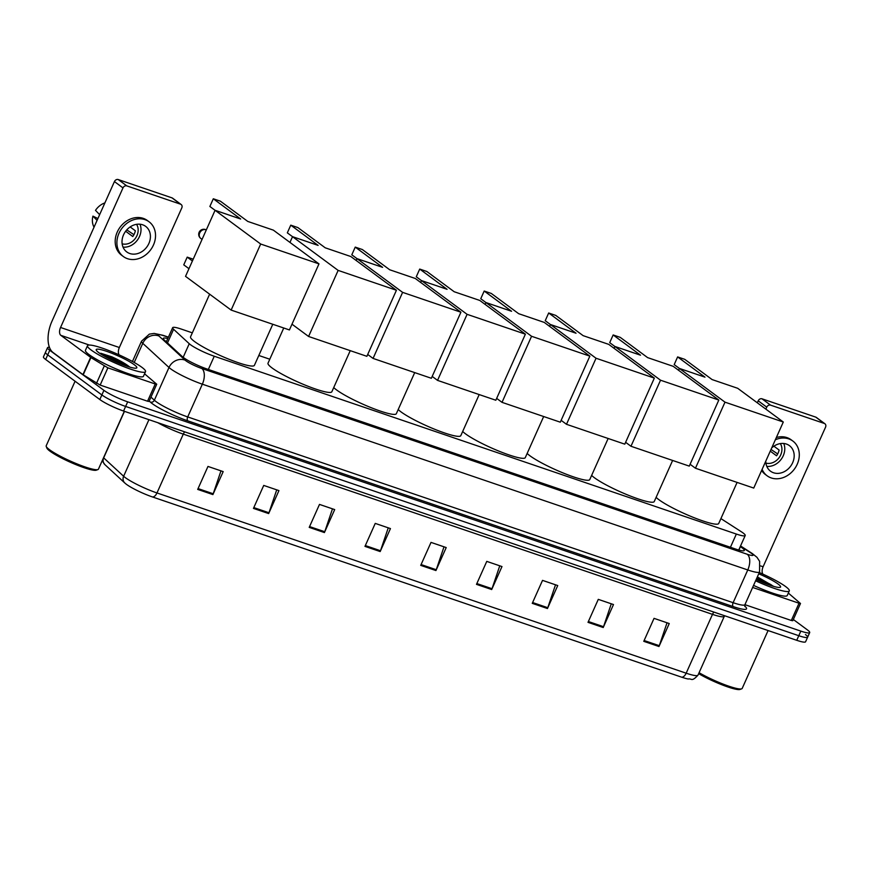 <?xml version="1.0" encoding="UTF-8"?>
<svg xmlns="http://www.w3.org/2000/svg" width="869" height="869" viewBox="0 0 869 869"><rect width="100%" height="100%" fill="white"/><g stroke="black" fill="none" stroke-linecap="round" stroke-linejoin="round"><path stroke-width="1.3" d="M192.331 332.849L181.512 329.155A19.075 2.716 24.1 0 0 172.649 327.689A19.075 2.716 24.1 0 0 173.594 329.286L189.246 343.711A19.075 2.716 24.1 0 0 190.507 344.732A19.075 2.716 24.1 0 0 214.263 356.236L736.347 534.055A19.075 2.716 24.1 0 0 745.211 535.521A19.075 2.716 24.1 0 0 741.29 531.73L720.912 518.597M269.792 359.223L258.821 355.486M167.793 338.541A19.075 2.716 24.1 0 0 163.307 338.389A19.075 2.716 24.1 0 0 164.263 339.985L182.262 356.572A19.075 2.716 24.1 0 0 183.511 357.593A19.075 2.716 24.1 0 0 207.267 369.097L735.456 548.991A19.075 2.716 24.1 0 0 744.309 550.457A19.075 2.716 24.1 0 0 740.399 546.666L740.258 546.579M793.332 619.499L807.497 629.971A19.075 2.716 -155.9 0 1 809.702 632.578A19.075 2.716 -155.9 0 1 800.838 631.111L127.678 401.847A19.075 2.716 -155.9 0 1 103.922 390.344L49.761 350.283A19.075 2.716 -155.9 0 1 47.556 347.676A19.075 2.716 -155.9 0 1 49.446 347.328M805.444 634.566A19.075 2.716 -155.9 0 1 807.649 637.173L805.585 641.767A19.075 2.716 -155.9 0 1 796.732 640.301L123.572 411.037A19.075 2.716 -155.9 0 1 99.816 399.534L45.655 359.473L47.708 354.878A19.075 2.716 -155.9 0 1 45.503 352.271A19.075 2.716 -155.9 0 0 47.708 354.878L101.869 394.939L47.708 354.878L49.761 350.283M123.572 411.037L125.625 406.442A19.075 2.716 -155.9 0 1 101.869 394.939A19.075 2.716 -155.9 0 0 125.625 406.442L798.785 635.706L125.625 406.442L127.678 401.847M807.649 637.173A19.075 2.716 -155.9 0 1 798.785 635.706A19.075 2.716 -155.9 0 0 807.649 637.173L809.702 632.578M681.654 677.179A6.355 3.433 -71.2 0 0 686.173 673.193A25.429 3.628 24.1 0 0 697.992 675.137C691.442 682.328 691.822 678.233 688.259 679.015A20.856 2.976 -155.9 0 1 681.654 677.179L152.455 496.949A20.856 2.976 -155.9 0 1 126.483 484.37A20.856 2.976 -155.9 0 1 125.962 483.968A20.856 2.976 -155.9 0 1 125.114 483.251M667.034 622.78L659.299 645.689A5.084 2.737 108.8 0 1 658.974 646.514L669.249 623.54L654.042 618.359L643.766 641.333L658.974 646.514M611.276 603.792L603.531 626.701A5.084 2.737 108.8 0 1 603.216 627.527L613.492 604.542L598.285 599.36L588.009 622.345L603.216 627.527M555.519 584.804L547.774 607.703A5.084 2.737 108.8 0 1 547.459 608.528L557.735 585.554L542.528 580.373L532.252 603.347L547.459 608.528M499.762 565.806L492.017 588.715A5.084 2.737 108.8 0 1 491.691 589.54L501.978 566.566L486.77 561.385L476.484 584.359L491.691 589.54M220.965 470.857L213.22 493.766A5.084 2.737 108.8 0 1 212.905 494.591L223.181 471.606L207.973 466.436L197.697 489.41L212.905 494.591M276.722 489.844L268.988 512.753A5.084 2.737 108.8 0 1 268.662 513.579L278.938 490.605L263.731 485.423L253.455 508.398L268.662 513.579M332.479 508.832L324.745 531.741A5.084 2.737 108.8 0 1 324.419 532.567L334.695 509.592L319.488 504.411L309.212 527.385L324.419 532.567M388.247 527.831L380.503 550.74A5.084 2.737 108.8 0 1 380.177 551.554L390.453 528.58L375.245 523.399L364.969 546.384L380.177 551.554M444.005 546.818L436.26 569.727A5.084 2.737 108.8 0 1 435.934 570.553L446.21 547.568L431.013 542.397L420.726 565.371L435.934 570.553M45.655 359.473A19.075 2.716 -155.9 0 1 43.45 356.866L47.556 347.676M119.911 361.786A25.429 3.628 -155.9 0 1 128.112 366.012M155.258 383.989L156.735 384.228L149.023 401.467L147.545 401.217L155.258 383.989L107.865 367.848L100.152 385.076L83.207 374.811L53.118 352.564A25.429 13.708 108.8 0 1 51.999 321.161L114.436 181.567A3.183 2.64 -53.5 0 1 118.26 179.568L126.809 185.89A3.183 2.64 126.5 0 0 122.985 187.9L60.548 327.483A6.355 3.433 -71.2 0 0 60.83 335.336L90.919 357.572L107.865 367.848M147.545 401.217L100.152 385.076M119.162 354.889A6.355 3.433 -71.2 0 1 119.346 347.513L181.795 207.919A3.183 2.64 126.5 0 0 181.143 204.508A3.183 2.64 126.5 0 0 180.546 204.182L171.986 197.86L118.26 179.568M171.986 197.86A3.183 2.64 -53.5 0 1 172.594 198.175L181.143 204.508M180.546 204.182L126.809 185.89M156.735 384.228L144.569 373.8M142.635 224.789A15.892 13.198 126.5 0 0 124.473 233.022A15.892 13.198 126.5 0 0 126.765 251.934A15.892 13.198 126.5 0 0 129.796 253.52A15.892 13.198 126.5 0 0 147.958 245.286A15.892 13.198 126.5 0 0 145.666 226.374A15.892 13.198 126.5 0 0 142.635 224.789M97.893 218.553L92.929 216.12L97.078 220.389M149.066 221.78L147.361 220.509A21.616 17.945 126.5 0 0 143.244 218.358A21.616 17.945 126.5 0 0 118.542 229.546A21.616 17.945 126.5 0 0 121.649 255.269L123.365 256.529A21.616 17.945 126.5 0 0 127.482 258.69A21.616 17.945 126.5 0 0 152.184 247.491A21.616 17.945 126.5 0 0 149.066 221.78A21.616 17.945 126.5 0 0 144.949 219.629A21.616 17.945 126.5 0 0 120.248 230.817A21.616 17.945 126.5 0 0 123.365 256.529M133.924 234.684L126.765 229.883M92.929 216.12A16.533 13.719 126.5 0 0 94.037 227.178M104.899 202.901A16.533 13.719 126.5 0 0 95.492 210.374L99.642 214.654M122.149 243.831A12.72 10.558 126.5 0 0 135.292 238.475A12.72 10.558 126.5 0 0 136.574 224.332M125.657 231.252L132.772 236.52A12.72 10.558 -53.5 0 0 135.347 230.774L130.154 226.928M123.04 247.133A15.892 13.198 126.5 0 0 137.421 240.04A15.892 13.198 126.5 0 0 139.985 224.224M124.321 411.287L98.436 469.151A28.612 4.084 -155.9 0 1 97.925 469.575L96.274 470.183A27.341 3.9 -155.9 0 1 75.592 464.491A27.341 3.9 -155.9 0 1 50.011 451.196A27.341 3.9 -155.9 0 1 46.883 448.089L46.231 446.449A28.612 4.084 -155.9 0 1 46.198 445.786L75.082 381.241M97.925 469.575A28.612 4.084 -155.9 0 1 76.276 463.611A28.612 4.084 -155.9 0 1 49.511 449.707A28.612 4.084 -155.9 0 1 46.231 446.449M141.864 367.305A31.784 4.53 -155.9 0 1 145.536 371.65A31.784 4.53 -155.9 0 1 122.985 366.327A31.784 4.53 -155.9 0 1 91.169 350.044A31.784 4.53 -155.9 0 1 87.497 345.688A31.784 4.53 -155.9 0 1 110.048 351.022A31.784 4.53 -155.9 0 1 141.864 367.305M145.536 371.65L143.472 376.244A31.784 4.53 -155.9 0 1 120.921 370.922A31.784 4.53 -155.9 0 1 89.116 354.639A31.784 4.53 -155.9 0 1 85.444 350.283L87.497 345.688M129.785 367.066C125.766 363.818 119.781 360.407 111.819 356.822L100.739 353.238L116.533 362.145M98.773 352.629A22.257 3.172 -155.9 0 1 96.231 350.098A22.257 3.172 -155.9 0 1 110.569 352.76A22.257 3.172 -155.9 0 1 134.26 364.719A22.257 3.172 -155.9 0 1 136.433 368.076A22.257 3.172 -155.9 0 1 119.596 363.448A22.257 3.172 -155.9 0 1 98.773 352.629M129.362 366.968L111.819 356.822M127.146 366.273L115.132 359.277L100.739 353.238M272.779 324.267L254.4 365.349A34.966 4.986 -155.9 0 1 229.601 359.494A34.966 4.986 -155.9 0 1 194.602 341.582A34.966 4.986 -155.9 0 1 190.561 336.792L209.625 294.178M247.774 221.432L220.411 201.195L213.307 198.773L240.67 219.01L215.077 210.298L260.678 244.026L318.977 263.883L273.366 230.144L247.774 221.432M318.977 263.883L289.42 329.938L231.132 310.081L185.531 276.353L215.077 210.298L209.863 206.474L213.307 198.773M231.132 310.081L260.678 244.026M188.964 268.684L183.761 264.839L187.204 257.137L192.407 260.982M193.211 259.179L187.204 257.137M350.24 350.652L331.86 391.734A34.966 4.986 -155.9 0 1 307.05 385.879A34.966 4.986 -155.9 0 1 272.062 367.956A34.966 4.986 -155.9 0 1 268.021 363.177L283.75 328.004M325.223 247.806L297.861 227.569L290.767 225.158L318.13 245.395L292.527 236.672L338.139 270.4L396.427 290.257L350.826 256.529L325.223 247.806M289.964 242.418L292.527 236.672L287.324 232.849L290.767 225.158M396.427 290.257L366.881 356.323L308.582 336.466L338.139 270.4M291.995 324.191L308.582 336.466M414.709 372.605L396.34 413.698A34.966 4.986 -155.9 0 1 371.53 407.833A34.966 4.986 -155.9 0 1 336.542 389.92A34.966 4.986 -155.9 0 1 333.729 387.552M389.703 269.77L362.34 249.533L355.247 247.111L382.61 267.348L357.007 258.636L402.608 292.364L460.907 312.221L415.306 278.493L389.703 269.77M356.181 260.494L357.007 258.636L351.804 254.813L355.247 247.111M460.907 312.221L431.361 378.276L373.062 358.419L402.608 292.364M367.706 354.465L373.062 358.419M479.188 394.569L460.809 435.651A34.966 4.986 -155.9 0 1 436.01 429.797A34.966 4.986 -155.9 0 1 401.011 411.884A34.966 4.986 -155.9 0 1 398.208 409.516M454.183 291.734L426.82 271.486L419.716 269.075L447.079 289.312L421.487 280.589L467.087 314.328L525.387 334.174L479.775 300.446L454.183 291.734M420.65 282.447L421.487 280.589M525.387 334.174L495.83 400.24L437.541 380.383L467.087 314.328M432.186 376.418L437.541 380.383M419.716 269.075L416.273 276.776L421.476 280.622M543.668 416.533L525.289 457.615A34.966 4.986 -155.9 0 1 500.479 451.761A34.966 4.986 -155.9 0 1 465.491 433.837A34.966 4.986 -155.9 0 1 462.677 431.48M518.663 313.687L491.289 293.45L484.196 291.039L511.559 311.276L485.967 302.553L531.567 336.281L589.855 356.138L544.255 322.41L518.663 313.687M485.13 304.411L485.967 302.553M589.855 356.138L560.309 422.193L502.021 402.347L531.567 336.281M496.666 398.382L502.021 402.347M484.196 291.039L480.753 298.73L485.956 302.575M608.148 438.487L589.769 479.569A34.966 4.986 -155.9 0 1 564.959 473.714A34.966 4.986 -155.9 0 1 529.971 455.801A34.966 4.986 -155.9 0 1 527.157 453.433M583.132 335.651L555.769 315.414L548.676 312.992L576.038 333.229L550.435 324.517L596.047 358.245L654.335 378.102L608.734 344.374L583.132 335.651M549.61 326.364L550.435 324.517M654.335 378.102L624.789 444.157L566.49 424.3L596.047 358.245M561.146 420.346L566.49 424.3M548.676 312.992L545.232 320.694L550.425 324.539M672.628 460.451L654.248 501.532A34.966 4.986 -155.9 0 1 629.438 495.678A34.966 4.986 -155.9 0 1 594.45 477.765A34.966 4.986 -155.9 0 1 591.637 475.397M647.611 357.615L620.249 337.368L613.156 334.956L640.518 355.193L614.915 346.47L660.527 380.209L718.815 400.055L673.214 366.327L647.611 357.615M614.09 348.328L614.915 346.47M718.815 400.055L689.269 466.121L630.97 446.264L660.527 380.209M625.615 442.299L630.97 446.264M613.156 334.956L609.712 342.658L614.904 346.492M737.097 482.414L718.717 523.496A34.966 4.986 -155.9 0 1 693.918 517.631A34.966 4.986 -155.9 0 1 658.919 499.718A34.966 4.986 -155.9 0 1 656.117 497.361M712.091 379.568L684.729 359.332L677.624 356.92L704.998 377.157L679.395 368.434L724.996 402.162L783.295 422.019L737.683 388.291L712.091 379.568M678.57 370.292L679.395 368.434L674.192 364.611L677.624 356.92M783.295 422.019L753.738 488.074L695.45 468.228L724.996 402.162M690.095 464.263L695.45 468.228M763.666 581.046A25.429 3.628 -155.9 0 1 771.868 585.271M799.024 603.238L800.49 603.488L792.789 620.716L791.311 620.477L799.024 603.238L752.63 587.444M791.311 620.477L744.929 604.672L744.918 606.605M757.312 402.803L758.202 400.826A3.183 2.64 -53.5 0 1 762.015 398.817L770.564 405.139A3.183 2.64 126.5 0 0 766.751 407.148L765.861 409.125M762.928 574.148A6.355 3.433 -71.2 0 1 763.112 566.762L825.55 427.179A3.183 2.64 126.5 0 0 824.909 423.757A3.183 2.64 126.5 0 0 824.301 423.442L815.752 417.12L762.015 398.817M815.752 417.12A3.183 2.64 -53.5 0 1 816.349 417.435L824.909 423.757M824.301 423.442L770.564 405.139M800.49 603.488L788.324 593.06M765.774 461.189A15.892 13.198 126.5 0 0 770.521 471.194A15.892 13.198 126.5 0 0 773.551 472.769A15.892 13.198 126.5 0 0 791.713 464.546A15.892 13.198 126.5 0 0 789.432 445.634A15.892 13.198 126.5 0 0 786.402 444.048A15.892 13.198 126.5 0 0 771.683 447.969M762.113 469.379A21.616 17.945 126.5 0 0 767.121 475.788A21.616 17.945 126.5 0 0 771.237 477.939A21.616 17.945 126.5 0 0 795.939 466.751A21.616 17.945 126.5 0 0 792.832 441.028L791.116 439.768A21.616 17.945 126.5 0 0 786.999 437.618A21.616 17.945 126.5 0 0 776.354 437.52M792.832 441.028A21.616 17.945 126.5 0 0 788.715 438.878A21.616 17.945 126.5 0 0 775.344 439.779M777.69 453.944L771.02 449.447M761.624 470.455A21.616 17.945 126.5 0 0 765.415 474.528L767.121 475.788M765.904 463.09A12.72 10.558 126.5 0 0 779.058 457.735A12.72 10.558 126.5 0 0 780.329 443.592M770.271 451.13L776.538 455.769A12.72 10.558 -53.5 0 0 779.102 450.023L773.91 446.188M766.806 466.381A15.892 13.198 126.5 0 0 781.177 459.299A15.892 13.198 126.5 0 0 783.74 443.472M768.077 630.546L742.191 688.411A28.612 4.084 -155.9 0 1 741.681 688.824L740.03 689.432A27.341 3.9 -155.9 0 1 723.193 685.272A27.341 3.9 -155.9 0 1 698.654 673.638M741.681 688.824A28.612 4.084 -155.9 0 1 699.078 672.704M759.3 572.552A31.784 4.53 -155.9 0 1 785.619 586.564A31.784 4.53 -155.9 0 1 789.291 590.909A31.784 4.53 -155.9 0 1 755.606 580.785M789.291 590.909L787.238 595.504A31.784 4.53 -155.9 0 1 753.553 585.38M756.421 578.971L760.288 581.404M758.735 573.801A22.257 3.172 -155.9 0 1 778.016 583.968A22.257 3.172 -155.9 0 1 780.188 587.335A22.257 3.172 -155.9 0 1 756.171 579.536M773.551 586.314L757.355 576.886L773.128 586.227M770.901 585.521L757.029 577.624M183.163 357.333L189.246 343.711M208.343 369.466L214.263 356.236M167.478 342.951L173.594 329.286M730.427 547.285L736.347 534.055M168.347 337.302L164.165 335.879A12.72 1.814 24.1 0 0 158.897 335.966L185.108 360.135A12.72 1.814 24.1 0 0 185.944 360.82A12.72 1.814 24.1 0 0 201.793 368.489L747.21 554.248A12.72 1.814 24.1 0 0 751.642 553.488A12.72 1.814 24.1 0 0 750.501 552.695L740.431 546.21M747.21 554.248A12.72 6.854 -71.2 0 1 747.774 569.955L202.347 384.185A25.429 3.628 -155.9 0 1 170.672 368.847A25.429 3.628 -155.9 0 1 168.999 367.489L154.356 400.229A25.429 3.628 24.1 0 0 156.029 401.597A25.429 3.628 24.1 0 0 187.704 416.935L733.121 602.695A25.429 3.628 24.1 0 0 744.939 604.65L759.582 571.9A25.429 3.628 -155.9 0 1 747.774 569.955L733.121 602.695A3.183 1.716 108.8 0 0 733.262 606.616L187.845 420.857A3.183 1.716 108.8 0 1 187.704 416.935L202.347 384.185A12.72 6.854 -71.2 0 0 201.793 368.489M759.582 571.9L759.625 561.352L756.986 557.322L752.25 553.499A12.72 9.201 122.8 0 0 750.501 552.695M187.845 420.857A28.612 4.084 -155.9 0 1 152.205 403.607A28.612 4.084 -155.9 0 1 150.326 402.075L149.218 401.043M744.755 606.095A28.612 4.084 -155.9 0 1 733.262 606.616M103.922 390.344L99.816 399.534M800.838 631.111L796.732 640.301M185.108 360.135A12.72 11.59 132.7 0 0 168.999 367.489L142.788 343.32L134.217 362.471M158.897 335.966A12.72 11.59 132.7 0 0 142.788 343.32A25.429 3.628 -155.9 0 1 141.517 341.202L132.446 361.482M150.967 397.111L154.356 400.229A3.183 2.9 -47.3 0 1 150.326 402.075M164.165 335.879A12.72 6.854 -71.2 0 0 163.133 335.336L154.106 333.424L149.349 334.141L141.517 341.202M738.878 550.055L740.399 546.666M713.884 612.091A6.355 3.433 -71.2 0 0 712.493 614.361L183.283 434.131A25.429 3.628 -155.9 0 1 157.767 422.682M724.605 615.741L724.301 616.317A25.429 3.628 -155.9 0 1 712.493 614.361L686.173 673.193L156.974 492.951A6.355 3.433 108.8 0 1 152.455 496.949M103.541 457.735A25.429 3.628 24.1 0 0 103.672 457.854L123.626 476.255A25.429 3.628 24.1 0 0 125.299 477.613A25.429 3.628 24.1 0 0 156.974 492.951L183.283 434.131A6.355 3.433 -71.2 0 1 184.684 431.85M125.962 483.968L124.799 482.99A6.355 5.79 132.7 0 1 123.626 476.255L148.936 419.673M124.473 411.341L103.672 457.854A6.355 5.79 132.7 0 0 104.845 464.589L102.184 460.766M436.26 569.727L421.096 564.557M380.503 550.74L365.338 545.569M324.745 531.741L309.57 526.581M268.988 512.753L253.813 507.594M213.22 493.766L198.056 488.595M492.017 588.715L476.853 583.555M547.774 607.703L532.61 602.543M603.531 626.701L588.367 621.531M659.299 645.689L644.125 640.518M119.346 347.513L60.548 327.483M89.355 345.047L60.83 335.336M82.924 374.615L90.637 357.376M122.985 187.9L114.436 181.567M90.919 357.572L83.207 374.811M96.481 383.359L104.193 366.121M118.564 361.059A26.07 3.715 -155.9 0 1 127.374 365.48M109.885 358.061A25.429 3.628 -155.9 0 1 127.482 366.381M206.29 229.937A5.084 4.226 126.5 0 0 205.823 229.742A5.084 4.226 126.5 0 0 199.718 232.957A5.084 4.226 126.5 0 0 200.75 238.421A5.084 5.084 0 0 1 205.41 229.525A5.084 5.084 0 0 1 206.301 229.927M763.112 566.762L760.701 565.947M766.751 407.148L758.202 400.826M762.319 580.307A26.07 3.715 -155.9 0 1 771.129 584.739M756.617 578.548A25.429 3.628 -155.9 0 1 771.237 585.641M166.305 341.865L172.649 327.689M738.726 550.012L745.211 535.521M168.423 337.139L163.133 335.336M752.25 553.499L740.54 545.949M124.799 482.99L104.845 464.589M697.992 675.137L724.301 616.317M202.053 239.399L200.75 238.421"/></g></svg>
